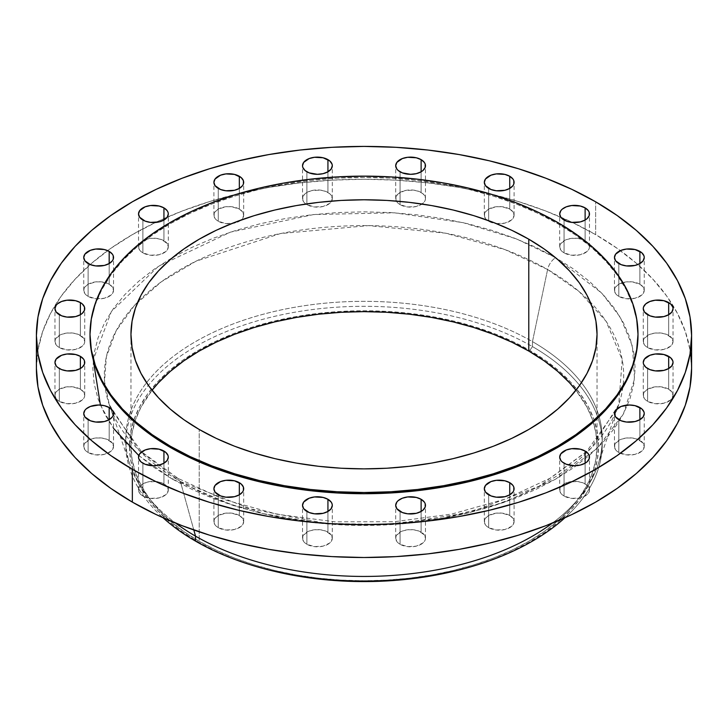 <?xml version="1.0" encoding="UTF-8"?>
<svg xmlns="http://www.w3.org/2000/svg" width="728" height="728" viewBox="0 0 728 728"><rect width="100%" height="100%" fill="white"/><g stroke="black" fill="none" stroke-linecap="round" stroke-linejoin="round"><path stroke-width="0.55" stroke-dasharray="3.64 2.73" d="M668.677 335.399A14.888 8.599 0 0 0 652.452 333.533A14.888 8.599 0 0 0 643.261 341.478A14.888 8.599 0 0 0 647.62 347.556L647.62 314.724L647.62 347.556L645.772 346.255L643.543 343.152L643.543 339.794L644.398 338.183L649.876 334.325L655.245 333.042L661.06 333.042L666.42 334.325L671.908 338.183L673.045 341.478L671.908 344.763L670.534 346.255L663.854 349.422L655.245 349.904L647.62 347.556A14.888 8.599 0 0 0 663.854 349.422A14.888 8.599 0 0 0 673.045 341.478A14.888 8.599 0 0 0 668.677 335.399L668.677 314.724L668.677 335.399M668.677 389.189A14.888 8.599 0 0 0 652.452 387.332A14.888 8.599 0 0 0 643.261 395.268A14.888 8.599 0 0 0 647.62 401.346L647.62 368.523L647.62 401.346L645.772 400.045L643.543 396.951L643.543 393.593L644.398 391.983L647.62 389.189L655.245 386.841L661.06 386.841L668.677 389.189L671.908 391.983L673.045 395.268L671.908 398.562L670.534 400.045L663.854 403.212L655.245 403.703L647.62 401.346A14.888 8.599 0 0 0 663.854 403.212A14.888 8.599 0 0 0 673.045 395.268A14.888 8.599 0 0 0 668.677 389.189L668.677 368.523L668.677 389.189M639.885 440.358A14.888 8.599 0 0 0 623.659 438.493A14.888 8.599 0 0 0 614.468 446.437A14.888 8.599 0 0 0 618.827 452.516L618.827 419.683L618.827 452.516L616.98 451.214L614.75 448.111L614.75 444.753L615.597 443.143L621.084 439.284L626.453 438.001L632.259 438.001L637.628 439.284L643.115 443.143L644.253 446.437L643.115 449.722L641.741 451.214L635.053 454.381L626.453 454.864L618.827 452.516A14.888 8.599 0 0 0 635.053 454.381A14.888 8.599 0 0 0 644.253 446.437A14.888 8.599 0 0 0 639.885 440.358L639.885 419.683L639.885 440.358M585.121 483.874A14.888 8.599 0 0 0 568.886 482.009A14.888 8.599 0 0 0 559.695 489.953A14.888 8.599 0 0 0 564.064 496.032L564.064 463.208L564.064 496.032L562.207 494.731L559.987 491.637L559.987 488.279L562.207 485.176L568.886 482.009L577.495 481.526L582.864 482.81L586.968 485.176L589.198 488.279L589.48 489.953L589.198 491.637L586.968 494.731L580.289 497.897L571.68 498.389L564.064 496.032A14.888 8.599 0 0 0 580.289 497.897A14.888 8.599 0 0 0 589.48 489.953A14.888 8.599 0 0 0 585.121 483.874L585.121 463.208L585.121 483.874M509.736 515.497A14.888 8.599 0 0 0 493.511 513.631A14.888 8.599 0 0 0 484.32 521.576A14.888 8.599 0 0 0 488.679 527.654L488.679 494.831L488.679 527.654L486.823 526.353L484.602 523.25L484.602 519.901L485.449 518.29L488.679 515.497L496.305 513.14L502.111 513.14L509.736 515.497L512.967 518.29L514.095 521.576L512.967 524.87L511.584 526.353L504.904 529.52L496.305 530.011L488.679 527.654A14.888 8.599 0 0 0 504.904 529.52A14.888 8.599 0 0 0 514.095 521.576A14.888 8.599 0 0 0 509.736 515.497L509.736 494.831L509.736 515.497M421.121 532.123A14.888 8.599 0 0 0 404.886 530.257A14.888 8.599 0 0 0 395.695 538.201A14.888 8.599 0 0 0 400.063 544.28L400.063 511.447L400.063 544.28L398.207 542.979L396.833 541.486L395.695 538.201L396.833 534.907L402.32 531.049L407.68 529.766L413.495 529.766L418.864 531.049L424.342 534.907L425.48 538.201L425.197 539.876L422.968 542.979L416.289 546.146L407.68 546.628L400.063 544.28A14.888 8.599 0 0 0 416.289 546.146A14.888 8.599 0 0 0 425.48 538.201A14.888 8.599 0 0 0 421.121 532.123L421.121 511.447L421.121 532.123M327.937 532.123A14.888 8.599 0 0 0 311.711 530.257A14.888 8.599 0 0 0 302.52 538.201A14.888 8.599 0 0 0 306.879 544.28L306.879 511.447L306.879 544.28L305.032 542.979L302.803 539.876L302.803 536.527L303.658 534.907L309.136 531.049L314.505 529.766L320.32 529.766L325.68 531.049L331.167 534.907L332.305 538.201L331.167 541.486L329.793 542.979L323.114 546.146L314.505 546.628L306.879 544.28A14.888 8.599 0 0 0 323.114 546.146A14.888 8.599 0 0 0 332.305 538.201A14.888 8.599 0 0 0 327.937 532.123L327.937 511.447L327.937 532.123M239.321 515.497A14.888 8.599 0 0 0 223.096 513.631A14.888 8.599 0 0 0 213.905 521.576A14.888 8.599 0 0 0 218.263 527.654L218.263 494.831L218.263 527.654L216.416 526.353L214.187 523.25L214.187 519.901L215.033 518.29L218.263 515.497L225.889 513.14L231.695 513.14L239.321 515.497L242.551 518.29L243.68 521.576L242.551 524.87L241.177 526.353L234.489 529.52L225.889 530.011L218.263 527.654A14.888 8.599 0 0 0 234.489 529.52A14.888 8.599 0 0 0 243.68 521.576A14.888 8.599 0 0 0 239.321 515.497L239.321 494.831L239.321 515.497M163.937 483.874A14.888 8.599 0 0 0 147.711 482.009A14.888 8.599 0 0 0 138.52 489.953A14.888 8.599 0 0 0 142.879 496.032L142.879 463.208L142.879 496.032L141.032 494.731L138.802 491.637L138.802 488.279L141.032 485.176L142.879 483.874L147.711 482.009L156.32 481.526L161.68 482.81L165.793 485.176L167.167 486.668L168.304 489.953L167.167 493.247L165.793 494.731L159.113 497.897L150.505 498.389L142.879 496.032A14.888 8.599 0 0 0 159.113 497.897A14.888 8.599 0 0 0 168.304 489.953A14.888 8.599 0 0 0 163.937 483.874L163.937 463.208L163.937 483.874M109.173 440.358A14.888 8.599 0 0 0 92.947 438.493A14.888 8.599 0 0 0 83.747 446.437A14.888 8.599 0 0 0 88.115 452.516L88.115 419.683L88.115 452.516L86.259 451.214L84.885 449.722L83.747 446.437L84.885 443.143L90.372 439.284L95.741 438.001L101.547 438.001L106.916 439.284L112.403 443.143L113.532 446.437L112.403 449.722L111.02 451.214L104.341 454.381L95.741 454.864L88.115 452.516A14.888 8.599 0 0 0 104.341 454.381A14.888 8.599 0 0 0 113.532 446.437A14.888 8.599 0 0 0 109.173 440.358L109.173 419.683L109.173 440.358M80.38 389.189A14.888 8.599 0 0 0 64.146 387.332A14.888 8.599 0 0 0 54.955 395.268A14.888 8.599 0 0 0 59.323 401.346L59.323 368.523L59.323 401.346L57.467 400.045L56.092 398.562L54.955 395.268L56.092 391.983L59.323 389.189L66.94 386.841L72.755 386.841L80.38 389.189L83.602 391.983L84.739 395.268L84.457 396.951L82.228 400.045L75.548 403.212L66.94 403.703L59.323 401.346A14.888 8.599 0 0 0 75.548 403.212A14.888 8.599 0 0 0 84.739 395.268A14.888 8.599 0 0 0 80.38 389.189L80.38 368.523L80.38 389.189M80.38 335.399A14.888 8.599 0 0 0 64.146 333.533A14.888 8.599 0 0 0 54.955 341.478A14.888 8.599 0 0 0 59.323 347.556L59.323 314.724L59.323 347.556L57.467 346.255L56.092 344.763L54.955 341.478L56.092 338.183L61.58 334.325L66.94 333.042L72.755 333.042L78.123 334.325L83.602 338.183L84.739 341.478L84.457 343.152L82.228 346.255L75.548 349.422L66.94 349.904L59.323 347.556A14.888 8.599 0 0 0 75.548 349.422A14.888 8.599 0 0 0 84.739 341.478A14.888 8.599 0 0 0 80.38 335.399L80.38 314.724L80.38 335.399M109.173 284.229A14.888 8.599 0 0 0 92.947 282.373A14.888 8.599 0 0 0 83.747 290.308A14.888 8.599 0 0 0 88.115 296.387L88.115 263.563L88.115 296.387L86.259 295.086L84.885 293.602L83.747 290.308L84.885 287.023L88.115 284.229L95.741 281.882L101.547 281.882L109.173 284.229L112.403 287.023L113.532 290.308L112.403 293.602L111.02 295.086L104.341 298.252L95.741 298.744L88.115 296.387A14.888 8.599 0 0 0 104.341 298.252A14.888 8.599 0 0 0 113.532 290.308A14.888 8.599 0 0 0 109.173 284.229L109.173 263.563L109.173 284.229M163.937 240.713A14.888 8.599 0 0 0 147.711 238.848A14.888 8.599 0 0 0 138.52 246.792A14.888 8.599 0 0 0 142.879 252.871L142.879 220.038L142.879 252.871L141.032 251.57L138.802 248.466L138.802 245.118L139.658 243.498L145.136 239.639L150.505 238.356L156.32 238.356L161.68 239.639L167.167 243.498L168.304 246.792L167.167 250.077L165.793 251.57L159.113 254.736L150.505 255.219L142.879 252.871A14.888 8.599 0 0 0 159.113 254.736A14.888 8.599 0 0 0 168.304 246.792A14.888 8.599 0 0 0 163.937 240.713L163.937 220.038L163.937 240.713M239.321 209.091A14.888 8.599 0 0 0 223.096 207.225A14.888 8.599 0 0 0 213.905 215.169A14.888 8.599 0 0 0 218.263 221.248L218.263 188.425L218.263 221.248L216.416 219.947L214.187 216.844L214.187 213.495L215.033 211.884L218.263 209.091L225.889 206.734L231.695 206.734L239.321 209.091L242.551 211.884L243.68 215.169L242.551 218.464L241.177 219.947L234.489 223.114L225.889 223.605L218.263 221.248A14.888 8.599 0 0 0 231.577 223.614A14.888 8.599 0 0 0 241.095 220.02A14.888 8.599 0 0 0 243.68 215.169A14.888 8.599 0 0 0 239.321 209.091L239.321 188.425L239.321 209.091M327.937 192.465A14.888 8.599 0 0 0 311.711 190.6A14.888 8.599 0 0 0 302.52 198.544A14.888 8.599 0 0 0 305.933 204.022A14.888 8.599 0 0 0 306.879 204.623L306.879 171.799L306.879 204.623L305.032 203.321L302.803 200.227L302.803 196.869L305.032 193.766L306.879 192.465L311.711 190.6L320.32 190.117L325.68 191.4L329.793 193.766L331.167 195.259L332.305 198.544L331.167 201.838L329.793 203.321L323.114 206.488L314.505 206.98L306.879 204.623A14.888 8.599 0 0 0 331.64 201.083A14.888 8.599 0 0 0 332.305 198.544A14.888 8.599 0 0 0 327.937 192.465L327.937 171.799L327.937 192.465M421.121 192.465A14.888 8.599 0 0 0 404.886 190.6A14.888 8.599 0 0 0 395.695 198.544A14.888 8.599 0 0 0 396.36 201.083A14.888 8.599 0 0 0 400.063 204.623L400.063 171.799L400.063 204.623L398.207 203.321L395.986 200.227L395.986 196.869L398.207 193.766L404.886 190.6L413.495 190.117L418.864 191.4L422.968 193.766L425.197 196.869L425.48 198.544L425.197 200.227L422.968 203.321L416.289 206.488L407.68 206.98L400.063 204.623A14.888 8.599 0 0 0 422.058 204.022A14.888 8.599 0 0 0 425.48 198.544A14.888 8.599 0 0 0 421.121 192.465L421.121 171.799L421.121 192.465M509.736 209.091A14.888 8.599 0 0 0 493.511 207.225A14.888 8.599 0 0 0 484.32 215.169A14.888 8.599 0 0 0 486.905 220.02A14.888 8.599 0 0 0 488.679 221.248L488.679 188.425L488.679 221.248L486.823 219.947L484.602 216.844L484.602 213.495L485.449 211.884L488.679 209.091L496.305 206.734L502.111 206.734L509.736 209.091L512.967 211.884L514.095 215.169L512.967 218.464L511.584 219.947L504.904 223.114L496.305 223.605L488.679 221.248A14.888 8.599 0 0 0 496.423 223.614A14.888 8.599 0 0 0 514.095 215.169A14.888 8.599 0 0 0 509.736 209.091L509.736 188.425L509.736 209.091M639.885 284.229A14.888 8.599 0 0 0 623.659 282.373A14.888 8.599 0 0 0 614.468 290.308A14.888 8.599 0 0 0 618.827 296.387L618.827 263.563L618.827 296.387L616.98 295.086L614.75 291.992L614.75 288.634L615.597 287.023L618.827 284.229L626.453 281.882L632.259 281.882L639.885 284.229L643.115 287.023L644.253 290.308L643.115 293.602L641.741 295.086L635.053 298.252L626.453 298.744L618.827 296.387A14.888 8.599 0 0 0 635.053 298.252A14.888 8.599 0 0 0 644.253 290.308A14.888 8.599 0 0 0 639.885 284.229L639.885 263.563L639.885 284.229M585.121 240.713A14.888 8.599 0 0 0 568.886 238.848A14.888 8.599 0 0 0 559.695 246.792A14.888 8.599 0 0 0 564.064 252.871L564.064 220.038L564.064 252.871L562.207 251.57L560.833 250.077L559.695 246.792L560.833 243.498L566.32 239.639L571.68 238.356L577.495 238.356L582.864 239.639L588.342 243.498L589.48 246.792L589.198 248.466L586.968 251.57L580.289 254.736L571.68 255.219L564.064 252.871A14.888 8.599 0 0 0 580.289 254.736A14.888 8.599 0 0 0 589.48 246.792A14.888 8.599 0 0 0 585.121 240.713L585.121 220.038L585.121 240.713M138.775 455.546L172.263 479.07A11.912 6.88 -60 0 1 178.196 478.46A11.912 6.88 -60 0 1 180.389 481.517L139.112 450.459L109.318 404.759L104.55 381.69L106.361 356.802L116.043 330.994L134.389 305.496L161.37 281.763L196.014 261.197L280.344 233.588L368.568 225.616L445.527 233.178L505.005 249.622L547.611 269.506A11.912 6.88 -60 0 1 555.737 257.676L516.389 238.884L462.926 222.613L394.349 212.813L313.723 214.542L230.394 232.15L158.649 266.139L111.384 311.484L93.257 359.823M100.4 405.068L113.532 428.346M455.082 570.961A234.534 135.408 0 0 0 529.838 350.441A234.534 135.408 0 0 0 198.162 350.441A234.534 135.408 0 0 0 198.162 541.932L195.532 541.122L198.162 541.932A234.534 135.408 0 0 0 272.918 570.961M532.468 346.592A238.256 137.556 180 0 1 597.961 417.872A238.256 137.556 180 0 1 564.964 517.745A238.256 137.556 0 0 0 602.256 443.853A238.256 137.556 0 0 0 597.961 417.872A238.256 137.556 0 0 0 532.468 346.592L532.468 341.623A238.256 137.556 180 0 1 599.144 416.744A238.256 137.556 180 0 1 602.256 438.893A238.256 137.556 180 0 1 552.37 523.114A238.256 137.556 0 0 0 597.679 465.72A238.256 137.556 0 0 0 599.144 416.744A238.256 137.556 0 0 0 532.468 341.623L547.611 269.506A259.669 149.913 180 0 1 590.144 301.838A259.669 149.913 180 0 1 622.85 387.405A259.669 149.913 180 0 1 618.682 404.759A259.669 149.913 180 0 1 439.384 518.973A259.669 149.913 180 0 1 180.389 481.517L193.821 529.993L180.389 481.517A259.669 149.913 180 0 1 109.318 404.759A259.669 149.913 180 0 1 105.151 387.405A259.669 149.913 180 0 1 137.856 301.838A259.669 149.913 180 0 1 547.611 269.506L532.468 341.623A238.256 137.556 0 0 0 290.9 307.971A238.256 137.556 0 0 0 128.856 416.744A238.256 137.556 0 0 0 130.321 465.72A238.256 137.556 0 0 0 175.63 523.114A238.256 137.556 180 0 1 125.744 438.893A238.256 137.556 180 0 1 128.856 416.744A238.256 137.556 180 0 1 290.9 307.971A238.256 137.556 180 0 1 532.468 341.623L532.468 346.592A238.256 137.556 0 0 0 294.121 312.348A238.256 137.556 0 0 0 130.039 417.872A238.256 137.556 0 0 0 125.744 443.853A238.256 137.556 0 0 0 163.036 517.745A238.256 137.556 180 0 1 130.039 417.872A238.256 137.556 180 0 1 294.121 312.348A238.256 137.556 180 0 1 532.468 346.592L529.838 350.441L532.468 346.592M691.6 368.377L690.026 349.831L685.303 331.477L677.495 313.468L666.666 295.996L652.916 279.215L636.39 263.29L617.235 248.385L595.65 234.634L595.65 201.802L595.65 234.634A327.6 189.134 0 0 0 107.626 250.623A327.6 189.134 0 0 0 36.4 368.377L37.974 349.831L42.697 331.477L50.505 313.468L61.334 295.996L75.084 279.215L91.61 263.29L110.765 248.385L132.35 234.634L156.174 222.167L181.991 211.111L209.573 201.565L238.629 193.63L268.905 187.378L300.091 182.874L331.886 180.144L364 179.234L396.114 180.144L427.909 182.874L459.095 187.378L489.371 193.63L518.427 201.565L546.009 211.111L571.826 222.167L595.65 234.634A327.6 189.134 0 0 1 620.374 250.623A327.6 189.134 0 0 1 690.362 351.961M557.739 223.687L557.739 222.477L557.739 223.687A273.992 158.185 0 0 0 259.15 189.398A273.992 158.185 0 0 0 90.008 335.544L91.328 320.038L95.268 304.686L101.802 289.626L110.865 275.011L122.359 260.979L136.181 247.656L152.198 235.19L170.261 223.687L190.181 213.268L211.775 204.013L234.844 196.032L259.15 189.398L284.466 184.166L310.547 180.398L337.146 178.114L364 177.359L390.854 178.114L417.453 180.398L443.534 184.166L468.85 189.398L493.156 196.032L516.225 204.013L537.819 213.268L557.739 223.687A273.992 158.185 0 0 1 637.992 335.544L636.672 320.038L632.732 304.686L626.198 289.626L617.135 275.011L605.641 260.979L591.819 247.656L575.803 235.19L557.739 223.687M152.043 390.263A233.042 134.543 0 0 0 130.958 446.191A233.042 134.543 0 0 0 199.217 541.323L199.217 429.465L199.217 541.323A233.042 134.543 0 0 0 453.18 570.488A233.042 134.543 0 0 0 597.042 446.191A233.042 134.543 0 0 0 575.957 390.263L587.005 407.134L592.565 419.938L595.923 432.996L597.042 446.191L595.923 459.377L592.565 472.436L587.005 485.239L579.306 497.679L569.524 509.609L557.766 520.939L544.144 531.54L528.783 541.323L511.839 550.195L493.475 558.058L473.855 564.846L453.18 570.488L431.649 574.938L409.464 578.15L386.841 580.089L364 580.735L341.159 580.089L318.536 578.15L296.351 574.938L274.82 570.488L254.145 564.846L234.525 558.058L216.161 550.195L199.217 541.323L183.856 531.54L170.234 520.939L158.477 509.609L148.694 497.679L140.995 485.239L135.435 472.436L132.077 459.377L130.958 446.191L132.077 432.996L135.435 419.938L140.995 407.134L152.043 390.263M172.263 479.07L154.4 467.685L138.548 455.346L124.87 442.169L113.486 428.282L104.523 413.813L98.062 398.917L94.158 383.72L92.847 368.377L94.158 353.025L98.062 337.828L104.523 322.932L113.486 308.463L124.87 294.576L138.548 281.399L154.4 269.06L172.263 257.676L191.983 247.356L213.359 238.211L236.181 230.312L260.233 223.742L285.285 218.564L311.102 214.833L337.419 212.576L364 211.83L390.581 212.576L416.898 214.833L442.715 218.564L467.767 223.742L491.819 230.312L514.641 238.211L536.017 247.356L555.737 257.676L573.6 269.06L589.452 281.399L603.13 294.576L614.514 308.463L623.477 322.932L629.938 337.828L633.842 353.025L635.153 368.377L633.842 383.72L629.938 398.917L623.477 413.813L614.514 428.282L603.13 442.169L589.452 455.346L573.6 467.685L555.737 479.07L536.017 489.389L514.641 498.534L491.819 506.433L467.767 513.003L442.715 518.181L416.898 521.912L390.581 524.169L364 524.924L337.419 524.169L311.102 521.912L285.285 518.181L260.233 513.003L236.181 506.433L213.359 498.534L191.983 489.389L172.263 479.07L233.624 505.632L325.653 523.35L382.382 524.56L442.952 518.136L502.639 502.911L555.737 479.07L597.033 448.412L623.405 413.95L634.525 378.988L632.423 346.237L620.365 317.381L601.747 293.102L555.737 257.676A11.912 6.88 120 0 0 547.611 269.506L579.015 291.455L606.124 321.339L622.222 359.714L618.682 404.759L591.091 448.221L539.175 486.177L469.587 512.476L393.812 524.442L322.686 523.523L262.653 513.54L180.389 481.517A11.912 6.88 120 0 0 178.196 478.46A11.912 6.88 120 0 0 172.263 479.07M455.146 570.952L474.556 565.601L494.303 558.776L512.785 550.859L529.838 541.932L545.299 532.086L559.004 521.412L570.843 510.019L580.68 498.007L588.433 485.494L594.03 472.599L597.406 459.459L598.534 446.191L597.406 432.914L594.03 419.774L588.433 406.879L580.68 394.367L570.843 382.355L559.004 370.962L545.299 360.287L529.838 350.441L512.785 341.514L494.303 333.597L474.556 326.772L453.753 321.084L432.077 316.616L409.755 313.386L386.987 311.429L364 310.783L341.013 311.429L318.245 313.386L295.923 316.616L274.247 321.084L253.444 326.772L233.697 333.597L215.215 341.514L198.162 350.441L182.701 360.287L168.996 370.962L157.157 382.355L147.32 394.367L139.567 406.879L133.97 419.774L130.594 432.914L129.466 446.191L130.594 459.459L133.97 472.599L139.567 485.494L147.32 498.007L157.157 510.019L168.996 521.412L182.701 532.086L198.162 541.932L215.215 550.859L233.697 558.776L253.444 565.601L272.854 570.952M643.261 341.478L643.261 308.645M643.261 395.268L643.261 362.444M614.468 446.437L614.468 413.604M559.695 489.953L559.695 457.129M484.32 521.576L484.32 488.752M395.695 538.201L395.695 505.369M302.52 538.201L302.52 505.369M213.905 521.576L213.905 488.752M138.52 489.953L138.52 457.129M83.747 446.437L83.747 413.604M54.955 395.268L54.955 362.444M54.955 341.478L54.955 308.645M83.747 290.308L83.747 257.485M138.52 246.792L138.52 213.959M213.905 215.169L213.905 182.346M302.52 198.544L302.52 165.72M395.695 198.544L395.695 165.72M484.32 215.169L484.32 182.346M614.468 290.308L614.468 257.485M559.695 246.792L559.695 213.959M597.679 465.72L618.682 404.759L617.262 408.59L586.349 451.861L550.55 478.032L504.886 499.199L451.824 514.059L394.166 521.739L334.944 521.812L277.231 514.268L224.051 499.545L178.224 478.478L141.651 451.861L110.738 408.59L109.318 404.759L130.321 465.72M602.256 438.893L602.256 443.853M130.958 446.191L130.958 334.334M597.042 446.191L597.042 334.334M125.744 438.893L125.744 443.853M589.48 246.792L589.48 213.959M644.253 290.308L644.253 257.485M514.095 215.169L514.095 182.346M425.48 198.544L425.48 165.72M332.305 198.544L332.305 165.72M243.68 215.169L243.68 182.346M168.304 246.792L168.304 213.959M113.532 290.308L113.532 257.485M84.739 341.478L84.739 308.645M84.739 395.268L84.739 362.444M113.532 446.437L113.532 413.604M168.304 489.953L168.304 457.129M243.68 521.576L243.68 488.752M332.305 538.201L332.305 505.369M425.48 538.201L425.48 505.369M514.095 521.576L514.095 488.752M589.48 489.953L589.48 457.129M644.253 446.437L644.253 413.604M673.045 395.268L673.045 362.444M673.045 341.478L673.045 308.645"/><path stroke-width="1.09" d="M668.677 302.566L668.677 314.724L671.908 311.939L673.045 308.645L672.754 306.97L670.534 303.867L663.854 300.7L655.245 300.218L649.876 301.501L645.772 303.867L643.543 306.97L643.261 308.645A14.888 8.599 180 0 1 652.452 300.7A14.888 8.599 180 0 1 668.677 302.566A14.888 8.599 180 0 1 673.045 308.645A14.888 8.599 180 0 1 663.854 316.589A14.888 8.599 180 0 1 647.62 314.724A14.888 8.599 180 0 1 643.261 308.645L644.398 311.939L649.876 315.797L655.245 317.08L663.854 316.589L668.677 314.724L668.677 302.566M668.677 356.365L668.677 368.523L671.908 365.729L673.045 362.444L672.754 360.769L670.534 357.666L663.854 354.5L655.245 354.008L649.876 355.291L644.398 359.15L643.261 362.444A14.888 8.599 180 0 1 652.452 354.5A14.888 8.599 180 0 1 668.677 356.365A14.888 8.599 180 0 1 673.045 362.444A14.888 8.599 180 0 1 663.854 370.388A14.888 8.599 180 0 1 647.62 368.523A14.888 8.599 180 0 1 643.261 362.444L643.543 364.118L645.772 367.221L649.876 369.587L655.245 370.88L663.854 370.388L668.677 368.523L668.677 356.365M639.885 407.525L639.885 419.683L643.115 416.898L644.253 413.604L643.962 411.93L641.741 408.827L635.053 405.66L629.356 405.005L621.084 406.461L615.597 410.319L614.468 413.604A14.888 8.599 180 0 1 623.659 405.66A14.888 8.599 180 0 1 639.885 407.525A14.888 8.599 180 0 1 644.253 413.604A14.888 8.599 180 0 1 635.053 421.548A14.888 8.599 180 0 1 618.827 419.683A14.888 8.599 180 0 1 614.468 413.604L615.597 416.898L621.084 420.757L626.453 422.04L635.053 421.548L639.885 419.683L639.885 407.525M585.121 451.051L585.121 463.208L586.968 461.907L589.198 458.804L589.198 455.455L588.342 453.835L585.121 451.051L580.289 449.185L571.68 448.694L566.32 449.977L560.833 453.835L559.695 457.129A14.888 8.599 180 0 1 568.886 449.185A14.888 8.599 180 0 1 585.121 451.051A14.888 8.599 180 0 1 589.48 457.129A14.888 8.599 180 0 1 580.289 465.074A14.888 8.599 180 0 1 564.064 463.208A14.888 8.599 180 0 1 559.695 457.129L560.833 460.415L562.207 461.907L566.32 464.273L574.592 465.729L580.289 465.074L585.121 463.208L585.121 451.051M509.736 482.673L509.736 494.831L512.967 492.037L513.813 490.426L513.813 487.068L512.967 485.458L509.736 482.673L504.904 480.808L496.305 480.316L490.936 481.599L485.449 485.458L484.32 488.752A14.888 8.599 180 0 1 493.511 480.808A14.888 8.599 180 0 1 509.736 482.673A14.888 8.599 180 0 1 514.095 488.752A14.888 8.599 180 0 1 504.904 496.687A14.888 8.599 180 0 1 488.679 494.831A14.888 8.599 180 0 1 484.32 488.752L485.449 492.037L490.936 495.895L496.305 497.179L504.904 496.687L509.736 494.831L509.736 482.673M421.121 499.29L421.121 511.447L422.968 510.146L425.197 507.052L425.197 503.694L424.342 502.083L421.121 499.29L416.289 497.433L407.68 496.942L402.32 498.225L398.207 500.6L396.833 502.083L395.695 505.369A14.888 8.599 180 0 1 404.886 497.433A14.888 8.599 180 0 1 421.121 499.29A14.888 8.599 180 0 1 425.48 505.369A14.888 8.599 180 0 1 416.289 513.313A14.888 8.599 180 0 1 400.063 511.447A14.888 8.599 180 0 1 395.695 505.369L396.833 508.663L402.32 512.521L407.68 513.804L416.289 513.313L421.121 511.447L421.121 499.29M327.937 499.29L327.937 511.447L331.167 508.663L332.305 505.369L332.014 503.694L331.167 502.083L327.937 499.29L323.114 497.433L314.505 496.942L309.136 498.225L303.658 502.083L302.52 505.369A14.888 8.599 180 0 1 311.711 497.433A14.888 8.599 180 0 1 327.937 499.29A14.888 8.599 180 0 1 332.305 505.369A14.888 8.599 180 0 1 323.114 513.313A14.888 8.599 180 0 1 306.879 511.447A14.888 8.599 180 0 1 302.52 505.369L303.658 508.663L309.136 512.521L314.505 513.804L323.114 513.313L327.937 511.447L327.937 499.29M239.321 482.673L239.321 494.831L242.551 492.037L243.398 490.426L243.398 487.068L241.177 483.974L234.489 480.808L225.889 480.316L220.52 481.599L215.033 485.458L213.905 488.752A14.888 8.599 180 0 1 223.096 480.808A14.888 8.599 180 0 1 239.321 482.673A14.888 8.599 180 0 1 243.68 488.752A14.888 8.599 180 0 1 234.489 496.687A14.888 8.599 180 0 1 218.263 494.831A14.888 8.599 180 0 1 213.905 488.752L215.033 492.037L220.52 495.895L225.889 497.179L234.489 496.687L239.321 494.831L239.321 482.673M163.937 451.051L163.937 463.208L167.167 460.415L168.304 457.129L168.013 455.455L165.793 452.352L159.113 449.185L150.505 448.694L145.136 449.977L139.658 453.835L138.52 457.129A14.888 8.599 180 0 1 147.711 449.185A14.888 8.599 180 0 1 163.937 451.051A14.888 8.599 180 0 1 168.304 457.129A14.888 8.599 180 0 1 159.113 465.074A14.888 8.599 180 0 1 142.879 463.208A14.888 8.599 180 0 1 138.52 457.129L138.802 458.804L141.032 461.907L145.136 464.273L153.408 465.729L159.113 465.074L163.937 463.208L163.937 451.051M109.173 407.525L109.173 419.683L112.403 416.898L113.25 415.288L113.25 411.93L112.403 410.319L109.173 407.525L104.341 405.66L98.644 405.005L90.372 406.461L86.259 408.827L84.885 410.319L83.747 413.604A14.888 8.599 180 0 1 92.947 405.66A14.888 8.599 180 0 1 109.173 407.525A14.888 8.599 180 0 1 113.532 413.604A14.888 8.599 180 0 1 104.341 421.548A14.888 8.599 180 0 1 88.115 419.683A14.888 8.599 180 0 1 83.747 413.604L84.885 416.898L90.372 420.757L95.741 422.04L104.341 421.548L109.173 419.683L109.173 407.525M80.38 356.365L80.38 368.523L82.228 367.221L84.457 364.118L84.457 360.769L83.602 359.15L80.38 356.365L75.548 354.5L66.94 354.008L61.58 355.291L56.092 359.15L54.955 362.444A14.888 8.599 180 0 1 64.146 354.5A14.888 8.599 180 0 1 80.38 356.365A14.888 8.599 180 0 1 84.739 362.444A14.888 8.599 180 0 1 75.548 370.388A14.888 8.599 180 0 1 59.323 368.523A14.888 8.599 180 0 1 54.955 362.444L56.092 365.729L57.467 367.221L61.58 369.587L66.94 370.88L75.548 370.388L80.38 368.523L80.38 356.365M80.38 302.566L80.38 314.724L82.228 313.422L84.457 310.328L84.457 306.97L82.228 303.867L80.38 302.566L75.548 300.7L66.94 300.218L61.58 301.501L57.467 303.867L56.092 305.36L54.955 308.645A14.888 8.599 180 0 1 64.146 300.7A14.888 8.599 180 0 1 80.38 302.566A14.888 8.599 180 0 1 84.739 308.645A14.888 8.599 180 0 1 75.548 316.589A14.888 8.599 180 0 1 59.323 314.724A14.888 8.599 180 0 1 54.955 308.645L56.092 311.939L61.58 315.797L66.94 317.08L75.548 316.589L80.38 314.724L80.38 302.566M109.173 251.406L109.173 263.563L112.403 260.779L113.25 259.159L113.25 255.81L112.403 254.19L109.173 251.406L104.341 249.54L95.741 249.049L90.372 250.332L84.885 254.19L83.747 257.485A14.888 8.599 180 0 1 92.947 249.54A14.888 8.599 180 0 1 109.173 251.406A14.888 8.599 180 0 1 113.532 257.485A14.888 8.599 180 0 1 104.341 265.429A14.888 8.599 180 0 1 88.115 263.563A14.888 8.599 180 0 1 83.747 257.485L84.885 260.779L90.372 264.637L95.741 265.92L104.341 265.429L109.173 263.563L109.173 251.406M163.937 207.88L163.937 220.038L167.167 217.253L168.304 213.959L168.013 212.285L167.167 210.674L163.937 207.88L159.113 206.024L150.505 205.533L145.136 206.816L139.658 210.674L138.52 213.959A14.888 8.599 180 0 1 147.711 206.024A14.888 8.599 180 0 1 163.937 207.88A14.888 8.599 180 0 1 168.304 213.959A14.888 8.599 180 0 1 159.113 221.904A14.888 8.599 180 0 1 142.879 220.038A14.888 8.599 180 0 1 138.52 213.959L139.658 217.253L145.136 221.112L150.505 222.395L159.113 221.904L163.937 220.038L163.937 207.88M239.321 176.267L239.321 188.425L242.551 185.631L243.398 184.02L243.398 180.662L241.177 177.568L234.489 174.401L225.889 173.91L220.52 175.193L215.033 179.052L213.905 182.346A14.888 8.599 180 0 1 223.096 174.401A14.888 8.599 180 0 1 239.321 176.267A14.888 8.599 180 0 1 243.68 182.346A14.888 8.599 180 0 1 234.489 190.281A14.888 8.599 180 0 1 218.263 188.425A14.888 8.599 180 0 1 213.905 182.346L215.033 185.631L220.52 189.489L225.889 190.772L234.489 190.281L239.321 188.425L239.321 176.267M327.937 159.641L327.937 171.799L331.167 169.005L332.305 165.72L332.014 164.046L329.793 160.943L323.114 157.776L314.505 157.284L309.136 158.567L303.658 162.426L302.52 165.72A14.888 8.599 180 0 1 311.711 157.776A14.888 8.599 180 0 1 327.937 159.641A14.888 8.599 180 0 1 332.305 165.72A14.888 8.599 180 0 1 323.114 173.664A14.888 8.599 180 0 1 306.879 171.799A14.888 8.599 180 0 1 302.52 165.72L302.803 167.394L305.032 170.498L309.136 172.864L317.408 174.32L323.114 173.664L327.937 171.799L327.937 159.641M421.121 159.641L421.121 171.799L422.968 170.498L425.197 167.394L425.197 164.046L424.342 162.426L421.121 159.641L416.289 157.776L407.68 157.284L402.32 158.567L396.833 162.426L395.695 165.72A14.888 8.599 180 0 1 404.886 157.776A14.888 8.599 180 0 1 421.121 159.641A14.888 8.599 180 0 1 425.48 165.72A14.888 8.599 180 0 1 416.289 173.664A14.888 8.599 180 0 1 400.063 171.799A14.888 8.599 180 0 1 395.695 165.72L396.833 169.005L398.207 170.498L402.32 172.864L410.592 174.32L416.289 173.664L421.121 171.799L421.121 159.641M509.736 176.267L509.736 188.425L512.967 185.631L513.813 184.02L513.813 180.662L512.967 179.052L509.736 176.267L504.904 174.401L496.305 173.91L490.936 175.193L485.449 179.052L484.32 182.346A14.888 8.599 180 0 1 493.511 174.401A14.888 8.599 180 0 1 509.736 176.267A14.888 8.599 180 0 1 514.095 182.346A14.888 8.599 180 0 1 504.904 190.281A14.888 8.599 180 0 1 488.679 188.425A14.888 8.599 180 0 1 484.32 182.346L485.449 185.631L490.936 189.489L496.305 190.772L504.904 190.281L509.736 188.425L509.736 176.267M639.885 251.406L639.885 263.563L643.115 260.779L644.253 257.485L643.962 255.81L641.741 252.707L635.053 249.54L626.453 249.049L621.084 250.332L615.597 254.19L614.468 257.485A14.888 8.599 180 0 1 623.659 249.54A14.888 8.599 180 0 1 639.885 251.406A14.888 8.599 180 0 1 644.253 257.485A14.888 8.599 180 0 1 635.053 265.429A14.888 8.599 180 0 1 618.827 263.563A14.888 8.599 180 0 1 614.468 257.485L615.597 260.779L621.084 264.637L626.453 265.92L635.053 265.429L639.885 263.563L639.885 251.406M585.121 207.88L585.121 220.038L586.968 218.737L589.198 215.643L589.198 212.285L588.342 210.674L585.121 207.88L580.289 206.024L571.68 205.533L566.32 206.816L562.207 209.191L560.833 210.674L559.695 213.959A14.888 8.599 180 0 1 568.886 206.024A14.888 8.599 180 0 1 585.121 207.88A14.888 8.599 180 0 1 589.48 213.959A14.888 8.599 180 0 1 580.289 221.904A14.888 8.599 180 0 1 564.064 220.038A14.888 8.599 180 0 1 559.695 213.959L560.833 217.253L566.32 221.112L571.68 222.395L580.289 221.904L585.121 220.038L585.121 207.88M93.257 359.823L100.4 405.068M113.532 428.346L138.775 455.546M564.964 517.745A238.256 137.556 180 0 1 456.529 570.615A238.256 137.556 180 0 1 271.471 570.615A238.256 137.556 180 0 1 195.532 541.122A238.256 137.556 0 0 0 564.964 517.745M271.471 570.615L272.918 570.961A234.534 135.408 0 0 0 455.082 570.961L456.529 570.615M195.532 536.154L195.532 541.122L195.532 536.154A238.256 137.556 0 0 0 552.37 523.114A238.256 137.556 180 0 1 195.532 536.154L193.821 529.993L195.532 536.154A238.256 137.556 180 0 1 175.63 523.114A238.256 137.556 0 0 0 195.532 536.154M36.4 335.544L36.4 368.377A327.6 189.134 0 0 0 132.35 502.111L132.35 469.287A327.6 189.134 180 0 1 36.4 335.544A327.6 189.134 180 0 1 238.629 160.806A327.6 189.134 180 0 1 595.65 201.802L617.235 215.561L636.39 230.467L652.916 246.383L666.666 263.163L677.495 280.644L685.303 298.644L690.026 317.008L691.6 335.544L690.026 354.081L685.303 372.445L677.495 390.454L666.666 407.926L652.916 424.706L636.39 440.622L617.235 455.537L595.65 469.287L571.826 481.754L546.009 492.81L518.427 502.347L489.371 510.283L459.095 516.543L427.909 521.048L396.114 523.769L364 524.688L331.886 523.769L300.091 521.048L268.905 516.543L238.629 510.283L209.573 502.347L181.991 492.81L156.174 481.754L132.35 469.287L110.765 455.537L91.61 440.622L75.084 424.706L61.334 407.926L50.505 390.454L42.697 372.445L37.974 354.081L36.4 335.544L37.974 317.008L42.697 298.644L50.505 280.644L61.334 263.163L75.084 246.383L91.61 230.467L110.765 215.561L132.35 201.802L156.174 189.344L181.991 178.287L209.573 168.741L238.629 160.806L268.905 154.554L300.091 150.041L331.886 147.32L364 146.41L396.114 147.32L427.909 150.041L459.095 154.554L489.371 160.806L518.427 168.741L546.009 178.287L571.826 189.344L595.65 201.802A327.6 189.134 180 0 1 691.6 335.544A327.6 189.134 180 0 1 489.371 510.283A327.6 189.134 180 0 1 132.35 469.287L132.35 502.111A327.6 189.134 0 0 0 489.371 543.115A327.6 189.134 0 0 0 691.6 368.377A327.6 189.134 0 0 0 690.362 351.961M90.008 335.535L90.008 335.544A273.992 158.185 0 0 0 170.261 447.401L170.261 446.182A273.992 158.185 180 0 1 90.008 334.334A273.992 158.185 180 0 1 259.15 188.179A273.992 158.185 180 0 1 557.739 222.477L575.803 233.979L591.819 246.446L605.641 259.76L617.135 273.792L626.198 288.406L632.732 303.467L636.672 318.828L637.992 334.334L636.672 349.831L632.732 365.192L626.198 380.253L617.135 394.867L605.641 408.899L591.819 422.213L575.803 434.68L557.739 446.182L537.819 456.611L516.225 465.856L493.156 473.837L468.85 480.48L443.534 485.703L417.453 489.48L390.854 491.755L364 492.519L337.146 491.755L310.547 489.48L284.466 485.703L259.15 480.48L234.844 473.837L211.775 465.856L190.181 456.611L170.261 446.182L152.198 434.68L136.181 422.213L122.359 408.899L110.865 394.867L101.802 380.253L95.268 365.192L91.328 349.831L90.008 334.334L91.328 318.828L95.268 303.467L101.802 288.406L110.865 273.792L122.359 259.76L136.181 246.446L152.198 233.979L170.261 222.477L190.181 212.048L211.775 202.803L234.844 194.822L259.15 188.179L284.466 182.956L310.547 179.179L337.146 176.904L364 176.14L390.854 176.904L417.453 179.179L443.534 182.956L468.85 188.179L493.156 194.822L516.225 202.803L537.819 212.048L557.739 222.477A273.992 158.185 180 0 1 637.992 334.334A273.992 158.185 180 0 1 468.85 480.48A273.992 158.185 180 0 1 170.261 446.182L170.261 447.401A273.992 158.185 0 0 0 468.85 481.69A273.992 158.185 0 0 0 637.992 335.544L637.992 335.535M528.783 351.051A233.042 134.543 0 0 0 152.043 390.263L158.477 382.764L170.234 371.435L183.856 360.833L199.217 351.051L216.161 342.178L234.525 334.316L254.145 327.527L274.82 321.885L296.351 317.435L318.536 314.223L341.159 312.285L364 311.639L386.841 312.285L409.464 314.223L431.649 317.435L453.18 321.885L473.855 327.527L493.475 334.316L511.839 342.178L528.783 351.051L528.783 239.194L528.783 351.051L544.144 360.833L557.766 371.435L569.524 382.764L575.957 390.263A233.042 134.543 0 0 0 528.783 351.051M199.217 429.465A233.042 134.543 180 0 1 130.958 334.334A233.042 134.543 180 0 1 274.82 210.028A233.042 134.543 180 0 1 528.783 239.194A233.042 134.543 180 0 1 597.042 334.334A233.042 134.543 180 0 1 453.18 458.631A233.042 134.543 180 0 1 199.217 429.465L216.161 438.338L234.525 446.2L254.145 452.989L274.82 458.631L296.351 463.081L318.536 466.293L341.159 468.231L364 468.877L386.841 468.231L409.464 466.293L431.649 463.081L453.18 458.631L473.855 452.989L493.475 446.2L511.839 438.338L528.783 429.465L544.144 419.683L557.766 409.081L569.524 397.752L579.306 385.822L587.005 373.382L592.565 360.578L595.923 347.52L597.042 334.334L595.923 321.139L592.565 308.081L587.005 295.277L579.306 282.837L569.524 270.907L557.766 259.577L544.144 248.976L528.783 239.194L511.839 230.321L493.475 222.459L473.855 215.67L453.18 210.028L431.649 205.578L409.464 202.366L386.841 200.428L364 199.781L341.159 200.428L318.536 202.366L296.351 205.578L274.82 210.028L254.145 215.67L234.525 222.459L216.161 230.321L199.217 239.194L183.856 248.976L170.234 259.577L158.477 270.907L148.694 282.837L140.995 295.277L135.435 308.081L132.077 321.139L130.958 334.334L132.077 347.52L135.435 360.578L140.995 373.382L148.694 385.822L158.477 397.752L170.234 409.081L183.856 419.683L199.217 429.465M90.008 334.334L91.328 351.051L95.268 366.402L101.802 381.463L110.865 396.077L122.359 410.119L136.181 423.432L152.198 435.899L170.261 447.401L190.181 457.83L211.775 467.076L234.844 475.056L259.15 481.69L284.466 486.923L310.547 490.69L337.146 492.974L364 493.73L390.854 492.974L417.453 490.69L443.534 486.923L468.85 481.69L493.156 475.056L516.225 467.076L537.819 457.83L557.739 447.401L575.803 435.899L591.819 423.432L605.641 410.119L617.135 396.077L626.198 381.463L632.732 366.402L636.672 351.051L637.992 334.334M36.4 368.377L37.974 386.914L42.697 405.269L50.505 423.277L61.334 440.749L75.084 457.53L91.61 473.455L110.765 488.361L132.35 502.111L156.174 514.578L181.991 525.634L209.573 535.18L238.629 543.115L268.905 549.367L300.091 553.881L331.886 556.601L364 557.511L396.114 556.601L427.909 553.881L459.095 549.367L489.371 543.115L518.427 535.18L546.009 525.634L571.826 514.578L595.65 502.111L617.235 488.361L636.39 473.455L652.916 457.53L666.666 440.749L677.495 423.277L685.303 405.269L690.026 386.914L691.6 368.377L691.6 335.544M163.036 517.745A238.256 137.556 0 0 0 195.532 541.122A238.256 137.556 180 0 1 163.036 517.745M272.854 570.952L295.923 575.766L318.245 578.988L341.013 580.944L364 581.59L386.987 580.944L409.755 578.988L432.077 575.766L455.146 570.952"/></g></svg>
